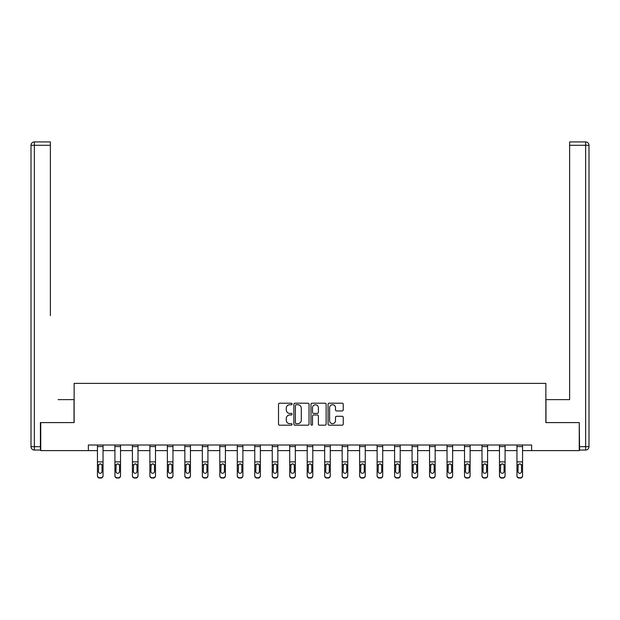 <?xml version="1.0" encoding="UTF-8"?>
<svg xmlns="http://www.w3.org/2000/svg" width="620" height="620" viewBox="0 0 620 620"><rect width="100%" height="100%" fill="white"/><g stroke="black" fill="none" stroke-linecap="round" stroke-linejoin="round"><path stroke-width="0.93" d="M292.074 403.969A0.767 0.767 0 0 0 291.299 403.194L279.62 403.194A1.101 1.101 0 0 0 278.519 404.294L278.519 424.096A1.101 1.101 0 0 0 279.62 425.188L291.299 425.188A0.767 0.767 0 0 0 292.074 424.421A0.767 0.767 0 0 0 291.299 423.654L289.788 423.654A3.518 3.518 0 0 1 286.269 420.135L286.269 418.485A3.518 3.518 0 0 1 289.788 414.966L291.299 414.966A0.767 0.767 0 0 0 292.074 414.191A0.767 0.767 0 0 0 291.299 413.424L289.788 413.424A3.518 3.518 0 0 1 286.269 409.905L286.269 408.255A3.518 3.518 0 0 1 289.788 404.736L291.299 404.736A0.767 0.767 0 0 0 292.074 403.969M342.139 410.952A1.101 1.101 0 0 0 343.24 409.851L343.24 404.294A1.101 1.101 0 0 0 342.139 403.194L329.166 403.194A1.101 1.101 0 0 0 328.065 404.294L328.065 424.096A1.101 1.101 0 0 0 329.166 425.188L342.139 425.188A1.101 1.101 0 0 0 343.24 424.096L343.24 417.384A1.101 1.101 0 0 0 342.139 416.284L336.59 416.284A1.101 1.101 0 0 0 335.49 417.384L335.49 420.709A2.945 2.945 0 0 1 332.545 423.654A2.945 2.945 0 0 1 329.608 420.709L329.608 407.681A2.945 2.945 0 0 1 332.545 404.736A2.945 2.945 0 0 1 335.49 407.681L335.49 409.851A1.101 1.101 0 0 0 336.59 410.952L342.139 410.952M50.383 141.918L34.364 141.918L50.383 141.918L43.214 141.918L50.383 141.918L50.383 145.282L34.364 145.282L34.364 446.687L40.409 446.687L40.409 422.6L74.136 422.6L74.136 383.377L545.864 383.377L545.864 422.6L579.25 422.6L579.25 450.608L531.635 450.608L531.635 445.005L88.365 445.005L88.365 450.608L97.441 450.608M40.749 422.6L40.749 450.608L88.365 450.608M309.039 404.294A1.101 1.101 0 0 0 307.938 403.194L294.957 403.194A1.101 1.101 0 0 0 293.857 404.294L293.857 424.096A1.101 1.101 0 0 0 294.957 425.188L307.938 425.188A1.101 1.101 0 0 0 309.039 424.096L309.039 404.294M312.062 403.194L325.043 403.194A1.101 1.101 0 0 1 326.143 404.294L326.143 424.096A1.101 1.101 0 0 1 325.043 425.188L319.486 425.188A1.101 1.101 0 0 1 318.385 424.096L318.385 416.067A1.101 1.101 0 0 0 317.285 414.966L313.604 414.966A1.101 1.101 0 0 0 312.503 416.067L312.503 424.421A0.767 0.767 0 0 1 311.736 425.188A0.767 0.767 0 0 1 310.961 424.421L310.961 404.294A1.101 1.101 0 0 1 312.062 403.194M103.044 450.608L114.925 450.608M120.528 450.608L132.401 450.608M138.004 450.608L149.885 450.608M155.488 450.608L167.361 450.608M172.965 450.608L184.845 450.608M190.441 450.608L202.322 450.608M207.925 450.608L219.798 450.608M225.401 450.608L237.282 450.608M242.885 450.608L254.758 450.608M260.361 450.608L272.242 450.608M277.845 450.608L289.718 450.608M295.322 450.608L307.202 450.608M312.798 450.608L324.678 450.608M330.282 450.608L342.155 450.608M347.758 450.608L359.639 450.608M365.242 450.608L377.115 450.608M382.718 450.608L394.599 450.608M400.202 450.608L412.075 450.608M417.679 450.608L429.559 450.608M435.155 450.608L447.036 450.608M452.639 450.608L464.512 450.608M470.115 450.608L481.996 450.608M487.599 450.608L499.472 450.608M505.075 450.608L516.956 450.608M522.559 450.608L531.635 450.608M296.166 404.736A0.767 0.767 0 0 0 295.399 405.503L295.399 422.879A0.767 0.767 0 0 0 296.166 423.654L297.763 423.654A3.518 3.518 0 0 0 301.281 420.135L301.281 408.255A3.518 3.518 0 0 0 297.763 404.736L296.166 404.736M318.385 407.735A2.945 2.945 0 0 0 315.44 404.79A2.945 2.945 0 0 0 312.503 407.735L312.503 412.323A1.101 1.101 0 0 0 313.604 413.424L317.285 413.424A1.101 1.101 0 0 0 318.385 412.323L318.385 407.735M97.441 465.132L97.441 475.509A2.24 2.224 -0 0 0 99.688 477.733L100.804 477.733A2.24 2.224 -0 0 0 103.044 475.509L103.044 475.858A2.24 2.224 180 0 1 100.804 478.082L100.804 477.733M102.037 471.51L102.037 465.604L102.037 471.51A1.79 1.782 180 0 1 100.246 473.285A1.79 1.782 180 0 0 102.037 471.51M98.456 471.859L98.456 471.51A1.79 1.782 180 0 0 100.246 473.285M99.308 464.07L98.456 465.465M101.184 464.07L100.246 463.807L101.843 464.783L102.037 465.604M103.044 445.005L103.044 475.509M97.441 445.005L97.441 475.509M99.688 477.733L100.804 478.082M99.688 478.082A2.24 2.224 180 0 1 97.441 475.858M97.441 464.783L98.65 464.783L98.456 471.51M98.65 464.783L100.246 463.807M74.028 422.6L74.028 399.629L58.117 399.629M50.383 145.282L50.383 315.588M31 446.687L34.364 446.687L34.364 450.05L40.409 450.05L34.364 450.05A3.364 3.364 0 0 1 31 446.687L31 145.282A3.364 3.364 0 0 1 34.364 141.918A3.364 3.364 0 0 0 31 145.282A3.364 3.364 0 0 1 34.364 141.918A3.364 3.364 0 0 0 31 145.282L34.364 145.282L34.364 141.918M40.409 446.687L40.409 450.05M561.883 399.629L569.617 399.629L569.617 141.918L585.636 141.918L569.617 141.918M545.972 422.6L545.972 399.629L569.617 399.629L569.617 315.588M579.591 446.687L585.636 446.687L585.636 450.05A3.364 3.364 0 0 0 589 446.687L589 145.282L589 446.687A3.364 3.364 0 0 1 585.636 450.05L579.591 450.05L579.25 422.6M585.636 141.918A3.364 3.364 0 0 1 589 145.282A3.364 3.364 0 0 0 585.636 141.918L585.636 145.282L569.617 145.282M114.925 445.005L114.925 475.509A2.24 2.224 -0 0 0 117.165 477.733L118.288 477.733A2.24 2.224 -0 0 0 120.528 475.509L120.528 475.858A2.24 2.224 180 0 1 118.288 478.082L118.288 477.733M119.52 471.51L119.52 465.604L119.52 471.51A1.79 1.782 180 0 1 117.723 473.285A1.79 1.782 180 0 0 119.52 471.51M115.932 471.859L115.932 471.51A1.79 1.782 180 0 0 117.723 473.285M116.792 464.07L115.932 465.465M118.66 464.07L117.723 463.807L119.319 464.783L119.52 465.604M132.401 445.005L132.401 475.509A2.24 2.224 -0 0 0 134.641 477.733L135.764 477.733A2.24 2.224 -0 0 0 138.004 475.509L138.004 475.858A2.24 2.224 180 0 1 135.764 478.082L135.764 477.733M136.997 471.51L136.997 465.604L136.997 471.51A1.79 1.782 180 0 1 135.207 473.285A1.79 1.782 180 0 0 136.997 471.51M133.409 471.859L133.409 471.51A1.79 1.782 180 0 0 135.207 473.285M134.269 464.07L133.409 465.465M136.137 464.07L135.207 463.807L136.795 464.783L136.997 465.604M120.528 445.005L120.528 475.858M117.165 477.733L118.288 478.082M117.165 478.082A2.24 2.224 180 0 1 114.925 475.858M114.925 464.783L116.134 464.783L115.932 471.51M116.134 464.783L117.723 463.807M138.004 445.005L138.004 475.858M134.641 477.733L135.764 478.082M134.641 478.082A2.24 2.224 180 0 1 132.401 475.858M132.401 464.783L133.61 464.783L133.409 471.51M133.61 464.783L135.207 463.807M149.885 445.005L149.885 475.509A2.24 2.224 -0 0 0 152.125 477.733L153.241 477.733A2.24 2.224 -0 0 0 155.488 475.509L155.488 475.858A2.24 2.224 180 0 1 153.241 478.082L153.241 477.733M154.481 471.51L154.481 465.604L154.481 471.51A1.79 1.782 180 0 1 152.683 473.285A1.79 1.782 180 0 0 154.481 471.51M150.892 471.859L150.892 471.51A1.79 1.782 180 0 0 152.683 473.285M151.745 464.07L150.892 465.465M153.62 464.07L152.683 463.807L154.279 464.783L154.481 465.604M167.361 445.005L167.361 475.509A2.24 2.224 -0 0 0 169.601 477.733L170.725 477.733A2.24 2.224 -0 0 0 172.965 475.509L172.965 475.858A2.24 2.224 180 0 1 170.725 478.082L170.725 477.733M171.957 471.51L171.957 465.604L171.957 471.51A1.79 1.782 180 0 1 170.167 473.285A1.79 1.782 180 0 0 171.957 471.51M168.369 471.859L168.369 471.51A1.79 1.782 180 0 0 170.167 473.285M169.229 464.07L168.369 465.465M171.097 464.07L170.167 463.807L171.756 464.783L171.957 465.604M184.845 445.005L184.845 475.509A2.24 2.224 -0 0 0 187.085 477.733L188.201 477.733A2.24 2.224 -0 0 0 190.441 475.509L190.441 475.858A2.24 2.224 180 0 1 188.201 478.082L188.201 477.733M189.433 471.51L189.433 465.604L189.433 471.51A1.79 1.782 180 0 1 187.643 473.285A1.79 1.782 180 0 0 189.433 471.51M185.853 471.859L185.853 471.51A1.79 1.782 180 0 0 187.643 473.285M186.705 464.07L185.853 465.465M188.581 464.07L187.643 463.807L189.24 464.783L189.433 465.604M155.488 445.005L155.488 475.858M152.125 477.733L153.241 478.082M152.125 478.082A2.24 2.224 180 0 1 149.885 475.858M149.885 464.783L151.086 464.783L150.892 471.51M151.086 464.783L152.683 463.807M172.965 445.005L172.965 475.858M169.601 477.733L170.725 478.082M169.601 478.082A2.24 2.224 180 0 1 167.361 475.858M167.361 464.783L168.57 464.783L168.369 471.51M168.57 464.783L170.167 463.807M190.441 445.005L190.441 475.858M187.085 477.733L188.201 478.082M187.085 478.082A2.24 2.224 180 0 1 184.845 475.858M184.845 464.783L186.047 464.783L185.853 471.51M186.047 464.783L187.643 463.807M202.322 445.005L202.322 475.509A2.24 2.224 -0 0 0 204.561 477.733L205.685 477.733A2.24 2.224 -0 0 0 207.925 475.509L207.925 475.858A2.24 2.224 180 0 1 205.685 478.082L205.685 477.733M206.917 471.51L206.917 465.604L206.917 471.51A1.79 1.782 180 0 1 205.119 473.285A1.79 1.782 180 0 0 206.917 471.51M203.329 471.859L203.329 471.51A1.79 1.782 180 0 0 205.119 473.285M204.189 464.07L203.329 465.465M206.057 464.07L205.119 463.807L206.716 464.783L206.917 465.604M207.925 445.005L207.925 475.858M204.561 477.733L205.685 478.082M204.561 478.082A2.24 2.224 180 0 1 202.322 475.858M202.322 464.783L203.531 464.783L203.329 471.51M203.531 464.783L205.119 463.807M219.798 445.005L219.798 475.509A2.24 2.224 -0 0 0 222.045 477.733L223.161 477.733A2.24 2.224 -0 0 0 225.401 475.509L225.401 475.858A2.24 2.224 180 0 1 223.161 478.082L223.161 477.733M224.394 471.51L224.394 465.604L224.394 471.51A1.79 1.782 180 0 1 222.603 473.285A1.79 1.782 180 0 0 224.394 471.51M220.813 471.859L220.813 471.51A1.79 1.782 180 0 0 222.603 473.285M221.665 464.07L220.813 465.465M223.541 464.07L222.603 463.807L224.2 464.783L224.394 465.604M225.401 445.005L225.401 475.858M222.045 477.733L223.161 478.082M222.045 478.082A2.24 2.224 180 0 1 219.798 475.858M219.798 464.783L221.007 464.783L220.813 471.51M221.007 464.783L222.603 463.807M237.282 445.005L237.282 475.509A2.24 2.224 -0 0 0 239.522 477.733L240.645 477.733A2.24 2.224 -0 0 0 242.885 475.509L242.885 475.858A2.24 2.224 180 0 1 240.645 478.082L240.645 477.733M241.878 471.51L241.878 465.604L241.878 471.51A1.79 1.782 180 0 1 240.079 473.285A1.79 1.782 180 0 0 241.878 471.51M238.289 471.859L238.289 471.51A1.79 1.782 180 0 0 240.079 473.285M239.149 464.07L238.289 465.465M241.017 464.07L240.079 463.807L241.676 464.783L241.878 465.604M242.885 445.005L242.885 475.858M239.522 477.733L240.645 478.082M239.522 478.082A2.24 2.224 180 0 1 237.282 475.858M237.282 464.783L238.491 464.783L238.289 471.51M238.491 464.783L240.079 463.807M254.758 445.005L254.758 475.509A2.24 2.224 -0 0 0 256.998 477.733L258.122 477.733A2.24 2.224 -0 0 0 260.361 475.509L260.361 475.858A2.24 2.224 180 0 1 258.122 478.082L258.122 477.733M259.354 471.51L259.354 465.604L259.354 471.51A1.79 1.782 180 0 1 257.563 473.285A1.79 1.782 180 0 0 259.354 471.51M255.766 471.859L255.766 471.51A1.79 1.782 180 0 0 257.563 473.285M256.626 464.07L255.766 465.465M258.494 464.07L257.563 463.807L259.152 464.783L259.354 465.604M260.361 445.005L260.361 475.858M256.998 477.733L258.122 478.082M256.998 478.082A2.24 2.224 180 0 1 254.758 475.858M254.758 464.783L255.967 464.783L255.766 471.51M255.967 464.783L257.563 463.807M272.242 445.005L272.242 475.509A2.24 2.224 -0 0 0 274.482 477.733L275.598 477.733A2.24 2.224 -0 0 0 277.845 475.509L277.845 475.858A2.24 2.224 180 0 1 275.598 478.082L275.598 477.733M276.83 471.51L276.83 465.604L276.83 471.51A1.79 1.782 180 0 1 275.04 473.285A1.79 1.782 180 0 0 276.83 471.51M273.25 471.859L273.25 471.51A1.79 1.782 180 0 0 275.04 473.285M274.102 464.07L273.25 465.465M275.978 464.07L275.04 463.807L276.636 464.783L276.83 465.604M277.845 445.005L277.845 475.858M274.482 477.733L275.598 478.082M274.482 478.082A2.24 2.224 180 0 1 272.242 475.858M272.242 464.783L273.443 464.783L273.25 471.51M273.443 464.783L275.04 463.807M289.718 445.005L289.718 475.509A2.24 2.224 -0 0 0 291.958 477.733L293.082 477.733A2.24 2.224 -0 0 0 295.322 475.509L295.322 475.858A2.24 2.224 180 0 1 293.082 478.082L293.082 477.733M294.314 471.51L294.314 465.604L294.314 471.51A1.79 1.782 180 0 1 292.524 473.285A1.79 1.782 180 0 0 294.314 471.51M290.726 471.859L290.726 471.51A1.79 1.782 180 0 0 292.524 473.285M291.586 464.07L290.726 465.465M293.454 464.07L292.524 463.807L294.113 464.783L294.314 465.604M295.322 445.005L295.322 475.858M291.958 477.733L293.082 478.082M291.958 478.082A2.24 2.224 180 0 1 289.718 475.858M289.718 464.783L290.927 464.783L290.726 471.51M290.927 464.783L292.524 463.807M307.202 445.005L307.202 475.509A2.24 2.224 -0 0 0 309.442 477.733L310.558 477.733A2.24 2.224 -0 0 0 312.798 475.509L312.798 475.858A2.24 2.224 180 0 1 310.558 478.082L310.558 477.733M311.79 471.51L311.79 465.604L311.79 471.51A1.79 1.782 180 0 1 310 473.285A1.79 1.782 180 0 0 311.79 471.51M308.21 471.859L308.21 471.51A1.79 1.782 180 0 0 310 473.285M309.062 464.07L308.21 465.465M310.938 464.07L310 463.807L311.596 464.783L311.79 465.604M312.798 445.005L312.798 475.858M309.442 477.733L310.558 478.082M309.442 478.082A2.24 2.224 180 0 1 307.202 475.858M307.202 464.783L308.404 464.783L308.21 471.51M308.404 464.783L310 463.807M324.678 445.005L324.678 475.509A2.24 2.224 -0 0 0 326.918 477.733L328.042 477.733A2.24 2.224 -0 0 0 330.282 475.509L330.282 475.858A2.24 2.224 180 0 1 328.042 478.082L328.042 477.733M329.274 471.51L329.274 465.604L329.274 471.51A1.79 1.782 180 0 1 327.476 473.285A1.79 1.782 180 0 0 329.274 471.51M325.686 471.859L325.686 471.51A1.79 1.782 180 0 0 327.476 473.285M326.546 464.07L325.686 465.465M328.414 464.07L327.476 463.807L329.073 464.783L329.274 465.604M330.282 445.005L330.282 475.858M326.918 477.733L328.042 478.082M326.918 478.082A2.24 2.224 180 0 1 324.678 475.858M324.678 464.783L325.887 464.783L325.686 471.51M325.887 464.783L327.476 463.807M342.155 445.005L342.155 475.509A2.24 2.224 -0 0 0 344.402 477.733L345.518 477.733A2.24 2.224 -0 0 0 347.758 475.509L347.758 475.858A2.24 2.224 180 0 1 345.518 478.082L345.518 477.733M346.751 471.51L346.751 465.604L346.751 471.51A1.79 1.782 180 0 1 344.96 473.285A1.79 1.782 180 0 0 346.751 471.51M343.17 471.859L343.17 471.51A1.79 1.782 180 0 0 344.96 473.285M344.022 464.07L343.17 465.465M345.898 464.07L344.96 463.807L346.557 464.783L346.751 465.604M347.758 445.005L347.758 475.858M344.402 477.733L345.518 478.082M344.402 478.082A2.24 2.224 180 0 1 342.155 475.858M342.155 464.783L343.364 464.783L343.17 471.51M343.364 464.783L344.96 463.807M359.639 445.005L359.639 475.509A2.24 2.224 -0 0 0 361.879 477.733L363.002 477.733A2.24 2.224 -0 0 0 365.242 475.509L365.242 475.858A2.24 2.224 180 0 1 363.002 478.082L363.002 477.733M364.235 471.51L364.235 465.604L364.235 471.51A1.79 1.782 180 0 1 362.437 473.285A1.79 1.782 180 0 0 364.235 471.51M360.646 471.859L360.646 471.51A1.79 1.782 180 0 0 362.437 473.285M361.507 464.07L360.646 465.465M363.374 464.07L362.437 463.807L364.033 464.783L364.235 465.604M365.242 445.005L365.242 475.858M361.879 477.733L363.002 478.082M361.879 478.082A2.24 2.224 180 0 1 359.639 475.858M359.639 464.783L360.848 464.783L360.646 471.51M360.848 464.783L362.437 463.807M377.115 445.005L377.115 475.509A2.24 2.224 -0 0 0 379.355 477.733L380.478 477.733A2.24 2.224 -0 0 0 382.718 475.509L382.718 475.858A2.24 2.224 180 0 1 380.478 478.082L380.478 477.733M381.711 471.51L381.711 465.604L381.711 471.51A1.79 1.782 180 0 1 379.921 473.285A1.79 1.782 180 0 0 381.711 471.51M378.123 471.859L378.123 471.51A1.79 1.782 180 0 0 379.921 473.285M378.983 464.07L378.123 465.465M380.851 464.07L379.921 463.807L381.509 464.783L381.711 465.604M382.718 445.005L382.718 475.858M379.355 477.733L380.478 478.082M379.355 478.082A2.24 2.224 180 0 1 377.115 475.858M377.115 464.783L378.324 464.783L378.123 471.51M378.324 464.783L379.921 463.807M394.599 445.005L394.599 475.509A2.24 2.224 -0 0 0 396.839 477.733L397.955 477.733A2.24 2.224 -0 0 0 400.202 475.509L400.202 475.858A2.24 2.224 180 0 1 397.955 478.082L397.955 477.733M399.187 471.51L399.187 465.604L399.187 471.51A1.79 1.782 180 0 1 397.397 473.285A1.79 1.782 180 0 0 399.187 471.51M395.606 471.859L395.606 471.51A1.79 1.782 180 0 0 397.397 473.285M396.459 464.07L395.606 465.465M398.335 464.07L397.397 463.807L398.993 464.783L399.187 465.604M400.202 445.005L400.202 475.858M396.839 477.733L397.955 478.082M396.839 478.082A2.24 2.224 180 0 1 394.599 475.858M394.599 464.783L395.8 464.783L395.606 471.51M395.8 464.783L397.397 463.807M412.075 445.005L412.075 475.509A2.24 2.224 -0 0 0 414.315 477.733L415.439 477.733A2.24 2.224 -0 0 0 417.679 475.509L417.679 475.858A2.24 2.224 180 0 1 415.439 478.082L415.439 477.733M416.671 471.51L416.671 465.604L416.671 471.51A1.79 1.782 180 0 1 414.881 473.285A1.79 1.782 180 0 0 416.671 471.51M413.083 471.859L413.083 471.51A1.79 1.782 180 0 0 414.881 473.285M413.943 464.07L413.083 465.465M415.811 464.07L414.881 463.807L416.469 464.783L416.671 465.604M417.679 445.005L417.679 475.858M414.315 477.733L415.439 478.082M414.315 478.082A2.24 2.224 180 0 1 412.075 475.858M412.075 464.783L413.284 464.783L413.083 471.51M413.284 464.783L414.881 463.807M429.559 445.005L429.559 475.509A2.24 2.224 -0 0 0 431.799 477.733L432.915 477.733A2.24 2.224 -0 0 0 435.155 475.509L435.155 475.858A2.24 2.224 180 0 1 432.915 478.082L432.915 477.733M434.147 471.51L434.147 465.604L434.147 471.51A1.79 1.782 180 0 1 432.357 473.285A1.79 1.782 180 0 0 434.147 471.51M430.567 471.859L430.567 471.51A1.79 1.782 180 0 0 432.357 473.285M431.419 464.07L430.567 465.465M433.295 464.07L432.357 463.807L433.954 464.783L434.147 465.604M435.155 445.005L435.155 475.858M431.799 477.733L432.915 478.082M431.799 478.082A2.24 2.224 180 0 1 429.559 475.858M429.559 464.783L430.761 464.783L430.567 471.51M430.761 464.783L432.357 463.807M447.036 445.005L447.036 475.509A2.24 2.224 -0 0 0 449.275 477.733L450.399 477.733A2.24 2.224 -0 0 0 452.639 475.509L452.639 475.858A2.24 2.224 180 0 1 450.399 478.082L450.399 477.733M451.631 471.51L451.631 465.604L451.631 471.51A1.79 1.782 180 0 1 449.833 473.285A1.79 1.782 180 0 0 451.631 471.51M448.043 471.859L448.043 471.51A1.79 1.782 180 0 0 449.833 473.285M448.903 464.07L448.043 465.465M450.771 464.07L449.833 463.807L451.43 464.783L451.631 465.604M452.639 445.005L452.639 475.858M449.275 477.733L450.399 478.082M449.275 478.082A2.24 2.224 180 0 1 447.036 475.858M447.036 464.783L448.245 464.783L448.043 471.51M448.245 464.783L449.833 463.807M464.512 445.005L464.512 475.509A2.24 2.224 -0 0 0 466.759 477.733L467.875 477.733A2.24 2.224 -0 0 0 470.115 475.509L470.115 475.858A2.24 2.224 180 0 1 467.875 478.082L467.875 477.733M469.107 471.51L469.107 465.604L469.107 471.51A1.79 1.782 180 0 1 467.317 473.285A1.79 1.782 180 0 0 469.107 471.51M465.519 471.859L465.519 471.51A1.79 1.782 180 0 0 467.317 473.285M466.38 464.07L465.519 465.465M468.255 464.07L467.317 463.807L468.914 464.783L469.107 465.604M470.115 445.005L470.115 475.858M466.759 477.733L467.875 478.082M466.759 478.082A2.24 2.224 180 0 1 464.512 475.858M464.512 464.783L465.721 464.783L465.519 471.51M465.721 464.783L467.317 463.807M481.996 445.005L481.996 475.509A2.24 2.224 -0 0 0 484.236 477.733L485.359 477.733A2.24 2.224 -0 0 0 487.599 475.509L487.599 475.858A2.24 2.224 180 0 1 485.359 478.082L485.359 477.733M486.591 471.51L486.591 465.604L486.591 471.51A1.79 1.782 180 0 1 484.793 473.285A1.79 1.782 180 0 0 486.591 471.51M483.003 471.859L483.003 471.51A1.79 1.782 180 0 0 484.793 473.285M483.864 464.07L483.003 465.465M485.731 464.07L484.793 463.807L486.39 464.783L486.591 465.604M487.599 445.005L487.599 475.858M484.236 477.733L485.359 478.082M484.236 478.082A2.24 2.224 180 0 1 481.996 475.858M481.996 464.783L483.205 464.783L483.003 471.51M483.205 464.783L484.793 463.807M499.472 445.005L499.472 475.509A2.24 2.224 -0 0 0 501.712 477.733L502.836 477.733A2.24 2.224 -0 0 0 505.075 475.509L505.075 475.858A2.24 2.224 180 0 1 502.836 478.082L502.836 477.733M504.068 471.51L504.068 465.604L504.068 471.51A1.79 1.782 180 0 1 502.278 473.285A1.79 1.782 180 0 0 504.068 471.51M500.479 471.859L500.479 471.51A1.79 1.782 180 0 0 502.278 473.285M501.34 464.07L500.479 465.465M503.207 464.07L502.278 463.807L503.866 464.783L504.068 465.604M505.075 445.005L505.075 475.858M501.712 477.733L502.836 478.082M501.712 478.082A2.24 2.224 180 0 1 499.472 475.858M499.472 464.783L500.681 464.783L500.479 471.51M500.681 464.783L502.278 463.807M516.956 445.005L516.956 475.509A2.24 2.224 -0 0 0 519.196 477.733L520.312 477.733A2.24 2.224 -0 0 0 522.559 475.509L522.559 475.858A2.24 2.224 180 0 1 520.312 478.082L520.312 477.733M521.544 471.51L521.544 465.604L521.544 471.51A1.79 1.782 180 0 1 519.754 473.285A1.79 1.782 180 0 0 521.544 471.51M517.964 471.859L517.964 471.51A1.79 1.782 180 0 0 519.754 473.285M518.816 464.07L517.964 465.465M520.692 464.07L519.754 463.807L521.35 464.783L521.544 465.604M522.559 445.005L522.559 475.858M519.196 477.733L520.312 478.082M519.196 478.082A2.24 2.224 180 0 1 516.956 475.858M516.956 464.783L518.157 464.783L517.964 471.51M518.157 464.783L519.754 463.807M97.441 445.028L103.044 445.028M101.843 464.783L103.044 464.783M97.441 461.885L103.044 461.885M97.441 446.563L103.044 446.563M589 446.687L585.636 446.687L585.636 145.282L589 145.282M114.925 445.028L120.528 445.028M119.319 464.783L120.528 464.783M114.925 461.885L120.528 461.885M114.925 446.563L120.528 446.563M132.401 445.028L138.004 445.028M136.795 464.783L138.004 464.783M132.401 461.885L138.004 461.885M132.401 446.563L138.004 446.563M149.885 445.028L155.488 445.028M154.279 464.783L155.488 464.783M149.885 461.885L155.488 461.885M149.885 446.563L155.488 446.563M167.361 445.028L172.965 445.028M171.756 464.783L172.965 464.783M167.361 461.885L172.965 461.885M167.361 446.563L172.965 446.563M184.845 445.028L190.441 445.028M189.24 464.783L190.441 464.783M184.845 461.885L190.441 461.885M184.845 446.563L190.441 446.563M202.322 445.028L207.925 445.028M206.716 464.783L207.925 464.783M202.322 461.885L207.925 461.885M202.322 446.563L207.925 446.563M219.798 445.028L225.401 445.028M224.2 464.783L225.401 464.783M219.798 461.885L225.401 461.885M219.798 446.563L225.401 446.563M237.282 445.028L242.885 445.028M241.676 464.783L242.885 464.783M237.282 461.885L242.885 461.885M237.282 446.563L242.885 446.563M254.758 445.028L260.361 445.028M259.152 464.783L260.361 464.783M254.758 461.885L260.361 461.885M254.758 446.563L260.361 446.563M272.242 445.028L277.845 445.028M276.636 464.783L277.845 464.783M272.242 461.885L277.845 461.885M272.242 446.563L277.845 446.563M289.718 445.028L295.322 445.028M294.113 464.783L295.322 464.783M289.718 461.885L295.322 461.885M289.718 446.563L295.322 446.563M307.202 445.028L312.798 445.028M311.596 464.783L312.798 464.783M307.202 461.885L312.798 461.885M307.202 446.563L312.798 446.563M324.678 445.028L330.282 445.028M329.073 464.783L330.282 464.783M324.678 461.885L330.282 461.885M324.678 446.563L330.282 446.563M342.155 445.028L347.758 445.028M346.557 464.783L347.758 464.783M342.155 461.885L347.758 461.885M342.155 446.563L347.758 446.563M359.639 445.028L365.242 445.028M364.033 464.783L365.242 464.783M359.639 461.885L365.242 461.885M359.639 446.563L365.242 446.563M377.115 445.028L382.718 445.028M381.509 464.783L382.718 464.783M377.115 461.885L382.718 461.885M377.115 446.563L382.718 446.563M394.599 445.028L400.202 445.028M398.993 464.783L400.202 464.783M394.599 461.885L400.202 461.885M394.599 446.563L400.202 446.563M412.075 445.028L417.679 445.028M416.469 464.783L417.679 464.783M412.075 461.885L417.679 461.885M412.075 446.563L417.679 446.563M429.559 445.028L435.155 445.028M433.954 464.783L435.155 464.783M429.559 461.885L435.155 461.885M429.559 446.563L435.155 446.563M447.036 445.028L452.639 445.028M451.43 464.783L452.639 464.783M447.036 461.885L452.639 461.885M447.036 446.563L452.639 446.563M464.512 445.028L470.115 445.028M468.914 464.783L470.115 464.783M464.512 461.885L470.115 461.885M464.512 446.563L470.115 446.563M481.996 445.028L487.599 445.028M486.39 464.783L487.599 464.783M481.996 461.885L487.599 461.885M481.996 446.563L487.599 446.563M499.472 445.028L505.075 445.028M503.866 464.783L505.075 464.783M499.472 461.885L505.075 461.885M499.472 446.563L505.075 446.563M516.956 445.028L522.559 445.028M521.35 464.783L522.559 464.783M516.956 461.885L522.559 461.885M516.956 446.563L522.559 446.563"/></g></svg>
